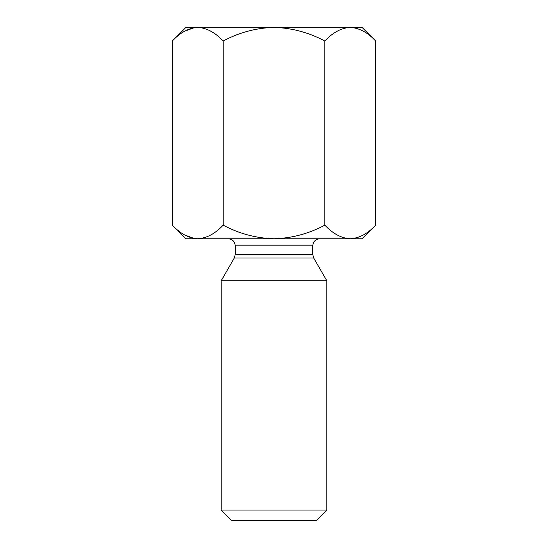 <?xml version="1.0" encoding="UTF-8"?>
<svg xmlns="http://www.w3.org/2000/svg" width="548" height="548" viewBox="0 0 548 548"><rect width="100%" height="100%" fill="white"/><g stroke="black" fill="none" stroke-linecap="round" stroke-linejoin="round"><path stroke-width="0.82" d="M172.305 41.025L185.93 27.4L197.725 27.4C206.76 27.969 215.241 32.51 223.152 41.025C239.065 32.49 256.012 27.948 274 27.4L197.725 27.4C188.8 27.921 180.326 32.462 172.305 41.025L172.305 225.146C180.326 233.708 188.8 238.25 197.725 238.77L185.93 238.77L172.305 225.146M350.275 27.4L274 27.4C291.933 27.941 308.887 32.483 324.848 41.025C332.869 32.462 341.342 27.921 350.275 27.4L362.07 27.4L375.695 41.025C367.783 32.51 359.31 27.969 350.275 27.4L353.782 27.681M375.695 41.025L375.695 225.146C367.783 233.66 359.31 238.202 350.275 238.77L353.782 238.49M184.628 31.215L194.218 27.681M184.628 234.955L194.218 238.49M223.152 41.025L223.152 225.146C215.241 233.66 206.76 238.202 197.725 238.77L274 238.77C291.933 238.229 308.887 233.688 324.848 225.146L324.848 41.025M375.695 225.146L362.07 238.77L350.275 238.77C341.342 238.25 332.869 233.708 324.848 225.146M223.152 225.146C239.065 233.681 256.012 238.222 274 238.77L350.275 238.77M235.25 254.498L312.75 254.498L313.696 258.019L234.304 258.019L235.25 254.498L235.25 245.819L312.75 245.819C313.168 241.538 315.518 239.188 319.799 238.77M231.729 520.6L316.271 520.6L326.841 510.03L221.159 510.03L231.729 520.6M234.304 258.019L221.159 280.795L221.159 510.03M221.159 280.795L326.841 280.795L326.841 510.03M235.25 245.819C234.832 241.538 232.482 239.188 228.201 238.77M312.75 245.819L312.75 254.498M313.696 258.019L326.841 280.795"/></g></svg>
